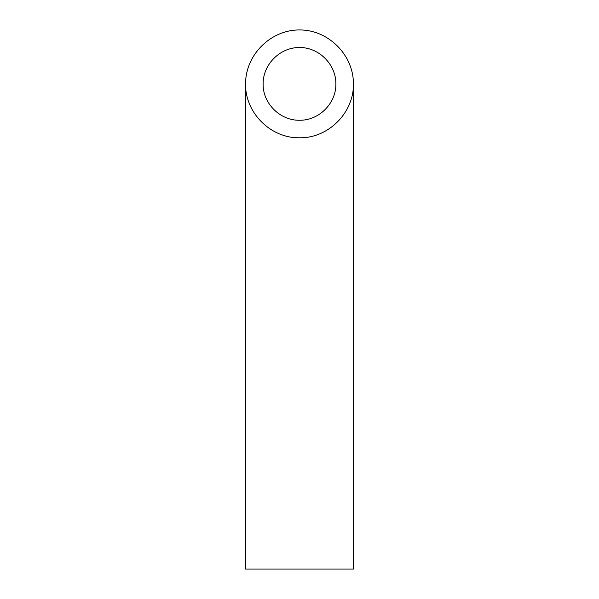 <?xml version="1.0" encoding="UTF-8"?>
<svg xmlns="http://www.w3.org/2000/svg" width="599" height="599" viewBox="0 0 599 599"><rect width="100%" height="100%" fill="white"/><g stroke="black" fill="none" stroke-linecap="round" stroke-linejoin="round"><path stroke-width="0.9" d="M299.5 120.249C318.945 120.654 336.286 103.313 335.882 83.867C336.024 64.4 318.968 47.343 299.5 47.486C280.033 47.343 262.976 64.4 263.118 83.867C262.714 103.313 280.055 120.654 299.5 120.249M353.417 569.05L245.583 569.05L245.583 83.867C244.976 112.687 270.681 138.384 299.5 137.785C328.319 138.384 354.024 112.687 353.417 83.867L353.417 569.05M353.417 83.867C353.627 55.018 328.349 29.733 299.5 29.95C270.651 29.733 245.373 55.018 245.583 83.867"/></g></svg>
